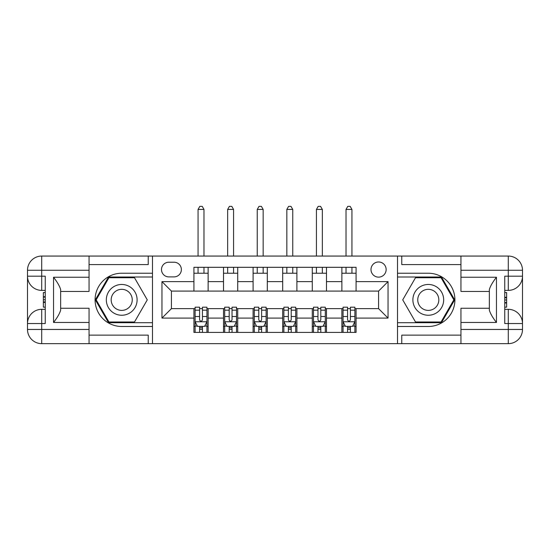 <?xml version="1.0" encoding="UTF-8"?>
<svg xmlns="http://www.w3.org/2000/svg" width="550" height="550" viewBox="0 0 550 550"><rect width="100%" height="100%" fill="white"/><g stroke="black" fill="none" stroke-linecap="round" stroke-linejoin="round"><path stroke-width="0.82" d="M378.572 261.979A7.576 7.576 0 0 0 370.996 269.555A7.576 7.576 0 0 0 378.572 277.131A7.576 7.576 0 0 0 386.141 269.555A7.576 7.576 0 0 0 378.572 261.979M460.948 264.584L401.768 264.584L401.768 256.059L397.506 256.059L397.506 273.226L428.285 273.226A26.634 26.634 0 0 1 454.912 299.853A26.634 26.634 0 0 1 428.285 326.487L397.506 326.487L397.506 343.654L397.506 256.059L152.494 256.059L152.494 343.654L460.948 343.654L460.948 329.45L508.296 329.45L508.296 323.531L504.749 323.531L504.749 276.183L508.296 276.183L508.296 270.263L460.948 270.263L460.948 277.248L496.457 277.248L496.457 322.465C492.669 317.597 490.304 313.5 489.356 310.166L489.356 289.548C490.304 286.213 492.669 282.109 496.457 277.248M168.829 276.891L174.034 276.891A7.336 7.336 0 0 0 181.376 269.555A7.336 7.336 0 0 0 174.034 262.219L168.829 262.219A7.336 7.336 0 0 0 161.487 269.555A7.336 7.336 0 0 0 168.829 276.891M193.923 318.086L161.961 318.086L161.961 281.627L193.923 281.627L193.923 291.094L171.428 291.094L171.428 308.619L193.923 308.619L193.923 332.406L356.077 332.406L356.077 308.619L378.572 308.619L378.572 291.094L356.077 291.094L356.077 281.627L388.039 281.627L388.039 318.086L356.077 318.086M356.077 281.627L356.077 267.307L193.923 267.307L193.923 281.627M341.873 267.307L341.873 291.094L356.077 291.094M341.873 291.094L193.923 291.094M193.923 308.619L195.106 308.619M199.602 308.619L202.441 308.619M206.938 308.619L208.127 308.619L208.127 332.406M224.696 308.619L208.127 308.619M229.192 308.619L232.031 308.619M236.534 308.619L237.717 308.619L237.717 332.406M254.286 308.619L237.717 308.619M258.782 308.619L261.628 308.619M266.124 308.619L267.307 308.619L267.307 332.406M283.876 308.619L267.307 308.619M288.372 308.619L291.218 308.619M295.714 308.619L296.897 308.619L296.897 332.406M313.466 308.619L296.897 308.619M317.969 308.619L320.808 308.619M325.304 308.619L326.487 308.619L326.487 332.406M343.062 308.619L326.487 308.619M347.559 308.619L350.398 308.619M354.894 308.619L356.077 308.619M208.127 267.307L208.127 291.094M193.923 273.226L208.127 273.226M193.923 326.487L195.106 326.487M199.602 326.487L202.441 326.487M206.938 326.487L208.127 326.487M223.513 308.619L223.513 332.406M223.513 267.307L223.513 291.094M237.717 267.307L237.717 291.094M223.513 273.226L237.717 273.226M223.513 326.487L224.696 326.487M229.192 326.487L232.031 326.487M236.534 326.487L237.717 326.487M253.103 308.619L253.103 332.406M253.103 326.487L254.286 326.487M258.782 326.487L261.628 326.487M266.124 326.487L267.307 326.487M253.103 267.307L253.103 291.094M267.307 267.307L267.307 291.094M253.103 273.226L267.307 273.226M282.693 308.619L282.693 332.406M282.693 326.487L283.876 326.487M288.372 326.487L291.218 326.487M295.714 326.487L296.897 326.487M282.693 267.307L282.693 291.094M296.897 267.307L296.897 291.094M282.693 273.226L296.897 273.226M312.283 308.619L312.283 332.406M312.283 326.487L313.466 326.487M317.969 326.487L320.808 326.487M325.304 326.487L326.487 326.487M312.283 267.307L312.283 291.094M326.487 267.307L326.487 291.094M312.283 273.226L326.487 273.226M341.873 308.619L341.873 332.406M341.873 326.487L343.062 326.487M347.559 326.487L350.398 326.487M354.894 326.487L356.077 326.487M341.873 273.226L356.077 273.226M171.428 291.094L161.961 281.627M171.428 308.619L161.961 318.086M388.039 281.627L378.572 291.094M388.039 318.086L378.572 308.619M199.602 329.326L202.441 329.326M195.106 310.166L199.602 310.166L199.602 307.196L195.106 307.196L195.106 321.633L197.471 326.37L204.572 326.37L206.938 321.633L206.938 307.196L202.441 307.196L202.441 310.166L206.938 310.166M206.938 321.633L206.938 332.406M195.106 321.633L195.106 332.406M202.441 326.37L202.441 332.406M199.602 332.406L199.602 326.37M199.602 310.166L199.602 319.859C200.551 321.681 201.492 321.681 202.441 319.859L202.441 310.166M203.981 273.226L203.981 267.307M203.981 256.059L203.981 209.426L198.062 209.426L198.062 256.059M198.062 273.226L198.062 267.307M198.062 209.426L199.836 206.346L202.208 206.346L203.981 209.426M229.192 329.326L232.031 329.326M224.696 310.166L229.192 310.166L229.192 307.196L224.696 307.196L224.696 321.633L227.061 326.37L234.163 326.37L236.534 321.633L236.534 307.196L232.031 307.196L232.031 310.166L236.534 310.166M236.534 321.633L236.534 332.406M224.696 321.633L224.696 332.406M232.031 326.37L232.031 332.406M229.192 332.406L229.192 326.37M229.192 310.166L229.192 319.859C230.141 321.681 231.083 321.681 232.031 319.859L232.031 310.166M233.571 273.226L233.571 267.307M233.571 256.059L233.571 209.426L227.652 209.426L227.652 256.059M227.652 273.226L227.652 267.307M227.652 209.426L229.433 206.346L231.798 206.346L233.571 209.426M258.782 329.326L261.628 329.326M254.286 310.166L258.782 310.166L258.782 307.196L254.286 307.196L254.286 321.633L256.651 326.37L263.752 326.37L266.124 321.633L266.124 307.196L261.628 307.196L261.628 310.166L266.124 310.166M266.124 321.633L266.124 332.406M254.286 321.633L254.286 332.406M261.628 326.37L261.628 332.406M258.782 332.406L258.782 326.37M258.782 310.166L258.782 319.859C259.731 321.681 260.679 321.681 261.628 319.859L261.628 310.166M263.161 273.226L263.161 267.307M263.161 256.059L263.161 209.426L257.249 209.426L257.249 256.059M257.249 273.226L257.249 267.307M257.249 209.426L259.022 206.346L261.387 206.346L263.161 209.426M288.372 329.326L291.218 329.326M283.876 310.166L288.372 310.166L288.372 307.196L283.876 307.196L283.876 321.633L286.248 326.37L293.349 326.37L295.714 321.633L295.714 307.196L291.218 307.196L291.218 310.166L295.714 310.166M295.714 321.633L295.714 332.406M283.876 321.633L283.876 332.406M291.218 326.37L291.218 332.406M288.372 332.406L288.372 326.37M288.372 310.166L288.372 319.859C289.321 321.681 290.269 321.681 291.218 319.859L291.218 310.166M292.751 273.226L292.751 267.307M292.751 256.059L292.751 209.426L286.839 209.426L286.839 256.059M286.839 273.226L286.839 267.307M286.839 209.426L288.613 206.346L290.978 206.346L292.751 209.426M317.969 329.326L320.808 329.326M313.466 310.166L317.969 310.166L317.969 307.196L313.466 307.196L313.466 321.633L315.837 326.37L322.939 326.37L325.304 321.633L325.304 307.196L320.808 307.196L320.808 310.166L325.304 310.166M325.304 321.633L325.304 332.406M313.466 321.633L313.466 332.406M320.808 326.37L320.808 332.406M317.969 332.406L317.969 326.37M317.969 310.166L317.969 319.859C318.911 321.681 319.859 321.681 320.808 319.859L320.808 310.166M322.348 273.226L322.348 267.307M322.348 256.059L322.348 209.426L316.429 209.426L316.429 256.059M316.429 273.226L316.429 267.307M316.429 209.426L318.202 206.346L320.567 206.346L322.348 209.426M114.022 286.529A15.386 15.386 0 0 0 108.391 307.553A15.386 15.386 0 0 0 129.415 313.184A15.386 15.386 0 0 0 135.046 292.16A15.386 15.386 0 0 0 114.022 286.529M116.449 290.737A10.533 10.533 0 0 0 112.592 305.126A10.533 10.533 0 0 0 126.988 308.976A10.533 10.533 0 0 0 130.838 294.587A10.533 10.533 0 0 0 116.449 290.737M147.276 299.853L134.496 321.991L108.941 321.991L96.161 299.853L108.941 277.722L134.496 277.722L147.276 299.853M420.585 313.184A15.386 15.386 0 0 0 441.609 307.553A15.386 15.386 0 0 0 435.978 286.529A15.386 15.386 0 0 0 414.954 292.16A15.386 15.386 0 0 0 420.585 313.184M423.012 308.976A10.533 10.533 0 0 0 437.408 305.126A10.533 10.533 0 0 0 433.551 290.737A10.533 10.533 0 0 0 419.162 294.587A10.533 10.533 0 0 0 423.012 308.976M415.504 277.722L441.059 277.722L453.839 299.853L441.059 321.991L415.504 321.991L402.724 299.853L415.504 277.722M89.052 329.45L89.052 343.654L41.704 343.654A14.204 14.204 0 0 1 27.5 329.45L41.704 329.45L41.704 323.531L45.251 323.531L45.251 276.183L41.704 276.183L41.704 256.059L89.052 256.059L89.052 270.263L27.5 270.263L27.5 329.45A14.204 14.204 0 0 0 41.704 343.654L41.704 329.45L89.052 329.45L89.052 322.465L53.542 322.465L53.542 277.248C57.331 282.116 59.696 286.213 60.644 289.548L60.644 310.166C59.696 313.5 57.331 317.604 53.542 322.465M89.052 264.584L148.232 264.584L148.232 256.059L152.494 256.059L152.494 273.226L121.715 273.226A26.634 26.634 0 0 0 95.088 299.853A26.634 26.634 0 0 0 121.715 326.487L152.494 326.487L152.494 343.654L89.052 343.654M53.542 277.248L89.052 277.248L89.052 270.263M89.052 277.248L89.052 291.452L60.644 291.452M60.644 308.261L89.052 308.261L89.052 322.465M148.232 256.059L89.052 256.059M27.5 323.531A14.204 14.204 0 0 1 41.704 309.327A14.204 14.204 0 0 0 27.5 323.531L41.704 323.531L41.704 309.327L45.251 309.327M45.251 290.386L41.704 290.386L41.704 276.183L27.5 276.183A14.204 14.204 0 0 0 41.704 290.386A14.204 14.204 0 0 1 27.5 276.183M148.232 343.654L148.232 335.129L89.052 335.129M41.704 256.059A14.204 14.204 0 0 0 27.5 270.263A14.204 14.204 0 0 1 41.704 256.059M152.494 277.014L108.529 277.014L95.343 299.853L108.529 322.699L152.494 322.699M45.251 292.572L43.361 292.572L43.361 301.943L45.251 301.943M43.361 299.743L45.251 299.743M43.361 297.131L45.251 297.131M43.361 296.704L45.251 296.704M43.361 301.943L43.361 307.141L45.251 307.141M43.361 302.411L45.251 302.411M496.457 322.465L460.948 322.465L460.948 329.45M460.948 322.465L460.948 308.261L489.356 308.261M460.948 270.263L460.948 256.059L508.296 256.059A14.204 14.204 0 0 1 522.5 270.263L522.5 329.45A14.204 14.204 0 0 1 508.296 343.654L460.948 343.654M489.356 291.452L460.948 291.452L460.948 277.248M401.768 256.059L460.948 256.059M522.5 276.183A14.204 14.204 0 0 1 508.296 290.386A14.204 14.204 0 0 0 522.5 276.183L508.296 276.183L508.296 290.386L504.749 290.386M504.749 309.327L508.296 309.327L508.296 323.531L522.5 323.531A14.204 14.204 0 0 0 508.296 309.327A14.204 14.204 0 0 1 522.5 323.531M401.768 343.654L401.768 335.129L460.948 335.129M397.506 322.699L441.471 322.699L454.658 299.853L441.471 277.014L397.506 277.014M504.749 307.141L506.639 307.141L506.639 297.77L504.749 297.77M506.639 299.97L504.749 299.97M506.639 302.582L504.749 302.582M506.639 303.009L504.749 303.009M506.639 297.77L506.639 292.572L504.749 292.572M506.639 297.303L504.749 297.303M347.559 329.326L350.398 329.326M343.062 310.166L347.559 310.166L347.559 307.196L343.062 307.196L343.062 321.633L345.428 326.37L352.529 326.37L354.894 321.633L354.894 307.196L350.398 307.196L350.398 310.166L354.894 310.166M354.894 321.633L354.894 332.406M343.062 321.633L343.062 332.406M350.398 326.37L350.398 332.406M347.559 332.406L347.559 326.37M347.559 310.166L347.559 319.859C348.501 321.681 349.449 321.681 350.398 319.859L350.398 310.166M351.938 273.226L351.938 267.307M351.938 256.059L351.938 209.426L346.019 209.426L346.019 256.059M346.019 273.226L346.019 267.307M346.019 209.426L347.793 206.346L350.164 206.346L351.938 209.426M223.513 318.086L208.127 318.086M223.513 281.627L208.127 281.627M253.103 281.627L237.717 281.627M253.103 318.086L237.717 318.086M282.693 281.627L267.307 281.627M282.693 318.086L267.307 318.086M312.283 281.627L296.897 281.627M312.283 318.086L296.897 318.086M341.873 281.627L326.487 281.627M341.873 318.086L326.487 318.086M195.161 321.757L206.883 321.757M206.938 326.088L204.717 326.088M197.326 326.088L195.106 326.088M202.441 316.511L206.938 316.511M195.106 316.511L199.602 316.511M199.602 327.821L202.441 327.821M224.758 321.757L236.472 321.757M236.534 326.088L234.307 326.088M226.923 326.088L224.696 326.088M232.031 316.511L236.534 316.511M224.696 316.511L229.192 316.511M229.192 327.821L232.031 327.821M254.347 321.757L266.062 321.757M266.124 326.088L263.897 326.088M256.513 326.088L254.286 326.088M261.628 316.511L266.124 316.511M254.286 316.511L258.782 316.511M258.782 327.821L261.628 327.821M283.938 321.757L295.653 321.757M295.714 326.088L293.487 326.088M286.103 326.088L283.876 326.088M291.218 316.511L295.714 316.511M283.876 316.511L288.372 316.511M288.372 327.821L291.218 327.821M313.528 321.757L325.243 321.757M325.304 326.088L323.077 326.088M315.693 326.088L313.466 326.088M320.808 316.511L325.304 316.511M313.466 316.511L317.969 316.511M317.969 327.821L320.808 327.821M508.296 343.654A14.204 14.204 0 0 0 522.5 329.45L508.296 329.45L508.296 343.654M508.296 256.059L508.296 270.263L522.5 270.263A14.204 14.204 0 0 0 508.296 256.059M343.118 321.757L354.839 321.757M354.894 326.088L352.674 326.088M345.283 326.088L343.062 326.088M350.398 316.511L354.894 316.511M343.062 316.511L347.559 316.511M347.559 327.821L350.398 327.821"/></g></svg>
